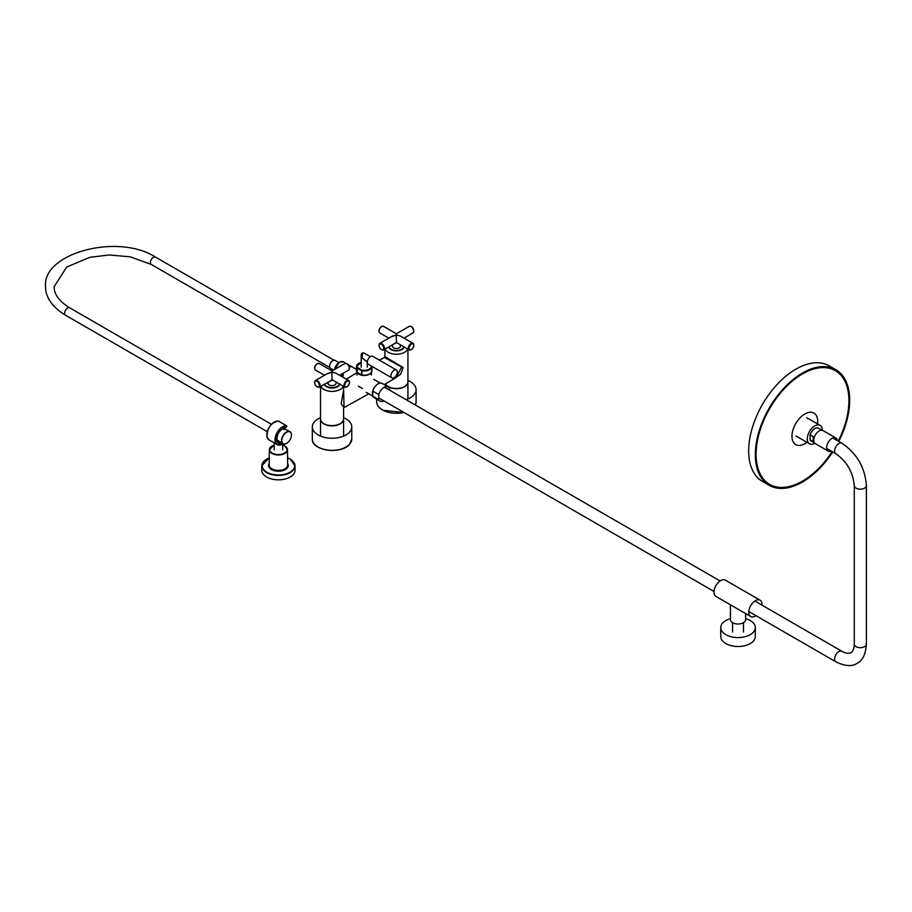 <?xml version="1.0" encoding="UTF-8"?>
<svg xmlns="http://www.w3.org/2000/svg" width="912" height="912" viewBox="0 0 912 912"><rect width="100%" height="100%" fill="white"/><g stroke="black" fill="none" stroke-linecap="round" stroke-linejoin="round"><path stroke-width="1.37" d="M407.653 349.022A11.525 6.658 180 0 1 399.616 353.97A11.525 6.658 180 0 1 388.238 352.294A11.525 6.658 180 0 1 385.138 349.022M385.457 383.918A11.525 6.658 0 0 0 388.238 386.517A11.525 6.658 0 0 0 400.801 387.965A11.525 6.658 0 0 0 407.926 381.809L407.926 349.182M384.864 349.182L384.864 356.615L403.138 367.57L400.596 374.33L393.004 379.403M384.283 384.625L396.161 377.511L401.645 367.069L384.397 357.413L379.426 360.172M343.573 390.097L341.191 403.913L344.041 407.596L368.801 393.836M344.041 407.596L343.573 386.335M343.3 386.175A11.525 6.658 180 0 1 335.274 391.123A11.525 6.658 180 0 1 323.897 389.435A11.525 6.658 180 0 1 320.796 386.175M320.522 386.335L320.522 418.961A11.525 6.658 0 0 0 323.897 423.67A11.525 6.658 0 0 0 336.46 425.106A11.525 6.658 0 0 0 343.573 418.961L343.573 408.394M837.33 440.599A7.581 4.378 120 0 0 835.814 437.977A7.581 4.378 120 0 0 835.734 437.931A7.581 4.378 120 0 0 828.199 442.411A7.581 4.378 120 0 0 828.233 451.109A7.581 4.378 120 0 0 828.301 451.155A7.581 4.378 120 0 0 831.265 451.109M823.012 430.589A7.581 4.378 120 0 0 822.943 430.544A7.581 4.378 120 0 0 822.875 430.51A7.581 4.378 120 0 0 815.328 434.99A7.581 4.378 120 0 0 815.362 443.677A7.581 4.378 120 0 0 815.431 443.722M336.038 381.98L336.026 383.359A3.979 2.291 180 0 1 334.852 384.967A3.979 2.291 180 0 1 330.543 385.468A3.979 2.291 180 0 1 328.069 383.359L328.058 381.98M333.678 380.612L332.116 379.894L330.349 380.657M346.72 386.859A3.796 2.189 -60 0 1 344.827 387.053A3.796 2.189 -60 0 1 344.246 384.009A3.796 2.189 -60 0 1 346.72 380.669A3.796 2.189 -60 0 1 348.612 380.486L335.844 373.111L332.048 372.199L331.808 370.774L319.268 363.546A3.796 2.189 120 0 0 317.376 363.728A3.796 2.189 120 0 0 314.902 367.069A3.796 2.189 120 0 0 315.484 370.112L324.467 375.299M314.697 382.219A3.796 2.189 60 0 1 315.484 380.486A3.796 2.189 60 0 1 318.402 381.501A3.796 2.189 60 0 1 320.055 385.32A3.796 2.189 60 0 1 319.268 387.053L332.527 379.951M331.808 370.774L332.048 379.643M326.735 373.988L332.048 372.199L328.012 373.247L315.484 380.486L314.549 382.413C315.13 385.787 316.703 387.326 319.268 387.053A3.796 2.189 60 0 1 317.194 386.756M266.84 459.032A16.564 9.565 -0 0 0 261.869 465.747L261.778 470.113A16.655 9.61 -0 0 0 266.646 477.022A16.655 9.61 -0 0 0 284.897 479.085A16.655 9.61 -0 0 0 295.078 470.113L294.986 465.747A16.564 9.565 -0 0 0 290.13 459.101A16.564 9.565 -0 0 0 290.073 459.067M394.144 370.204A4.549 2.622 -60 0 1 396.412 369.987A4.549 2.622 -60 0 1 397.119 373.624A4.549 2.622 -60 0 1 394.144 377.636A4.549 2.622 -60 0 1 391.864 377.864A4.549 2.622 -60 0 1 391.168 374.216A4.549 2.622 -60 0 1 394.144 370.204M391.864 377.864L368.277 364.241A4.549 2.622 -60 0 1 367.582 360.593A4.549 2.622 -60 0 1 370.546 356.581A4.549 2.622 -60 0 1 372.826 356.364L396.412 369.987M370.375 356.695L364.583 353.354L362.588 353.229L362.075 357.88L361.186 355.315L362.349 353.4M366.236 361.312L362.075 357.88L367.331 361.95M389.492 390.085L389.492 388.375A8.185 4.731 120 0 0 388.216 386.905L382.219 383.439A8.185 4.731 120 0 0 372.757 391.1L372.757 396.15A8.185 4.731 120 0 0 374.023 397.621L380.03 401.086A8.185 4.731 120 0 0 383.838 400.835M388.216 386.905A8.185 4.731 120 0 0 378.765 394.565L372.757 391.1M378.765 394.565L378.765 399.616L372.757 396.15M378.765 399.616A8.185 4.731 120 0 0 380.03 401.086M372.757 395.352A7.524 4.343 -60 0 1 372.415 393.38A7.524 4.343 -60 0 1 376.508 385.035M358.861 373.316L360.058 374.011A6.578 3.796 180 0 1 358.872 373.327M361.517 374.855L361.711 374.923A7.706 4.446 0 0 0 369.668 373.863A7.706 4.446 0 0 0 371.925 370.717L371.914 366.35A7.706 4.446 180 0 1 371.925 366.556A7.706 4.446 180 0 1 369.668 369.702A7.706 4.446 180 0 1 361.711 370.762L361.619 375.071L357.094 372.427M730.444 618.621A17.294 9.986 0 0 0 722.11 623.705A17.294 9.986 0 0 0 720.742 627.593L720.742 636.508A17.294 9.986 0 0 0 734.593 646.3A17.294 9.986 0 0 0 753.95 640.406A17.294 9.986 0 0 0 755.318 636.508L755.318 627.593A17.294 9.986 0 0 0 745.617 618.621M720.742 627.593A17.294 9.986 0 0 0 734.593 637.374A17.294 9.986 0 0 0 753.95 631.492A17.294 9.986 0 0 0 755.318 627.593M407.926 380.498A19.722 11.389 180 0 1 409.864 381.421A19.722 11.389 180 0 1 416.111 389.732A19.722 11.389 180 0 1 406.068 399.661M745.617 613.559L745.617 619.624A7.581 4.378 180 0 1 740.932 623.671A7.581 4.378 180 0 1 732.667 622.714A7.581 4.378 180 0 1 730.444 619.624L730.444 604.804M750.701 616.501L715.954 596.437A9.405 5.426 120 0 1 714.005 592.127A9.405 5.426 120 0 1 718.109 582.665A9.405 5.426 120 0 1 725.359 580.146L760.106 600.21A9.405 5.426 120 0 0 752.856 602.729A9.405 5.426 120 0 0 748.752 612.191A9.405 5.426 120 0 0 750.701 616.501A9.405 5.426 120 0 0 755.968 615.68M762.033 605.169A9.405 5.426 120 0 0 762.056 604.519A9.405 5.426 120 0 0 760.106 600.21M343.573 417.65A19.722 11.389 180 0 1 351.77 426.884A19.722 11.389 180 0 1 349.524 432.151A19.722 11.389 180 0 1 327.351 437.942A19.722 11.389 180 0 1 312.326 426.884A19.722 11.389 180 0 1 314.572 421.618A19.722 11.389 180 0 1 320.522 417.65M400.379 344.827L400.368 346.207A3.979 2.291 180 0 1 399.205 347.814A3.979 2.291 180 0 1 394.885 348.316A3.979 2.291 180 0 1 392.422 346.207L392.411 344.827M398.02 343.459L396.458 342.741L394.691 343.505M411.061 349.718A3.796 2.189 -60 0 1 409.169 349.9A3.796 2.189 -60 0 1 408.587 346.868A3.796 2.189 -60 0 1 411.061 343.516A3.796 2.189 -60 0 1 412.965 343.334L400.186 335.958L396.389 335.046L396.15 333.632L383.621 326.393A3.796 2.189 120 0 0 381.718 326.576A3.796 2.189 120 0 0 379.244 329.927A3.796 2.189 120 0 0 379.825 332.96L388.808 338.147M379.039 345.067A3.796 2.189 60 0 1 379.825 343.334A3.796 2.189 60 0 1 382.755 344.348A3.796 2.189 60 0 1 384.408 348.167A3.796 2.189 60 0 1 383.621 349.9L396.389 342.49L409.169 349.9L411.312 349.741C413.934 347.552 414.493 345.42 412.965 343.334A3.796 2.189 -60 0 1 413.74 345.272M396.15 333.632L396.458 342.741M391.077 336.836L396.389 335.046L392.365 336.095L379.825 343.334L378.902 345.272C379.472 348.635 381.045 350.185 383.621 349.9A3.796 2.189 60 0 1 381.547 349.604M286.493 443.426L286.619 443.346A6.794 3.922 120 0 0 291.418 435.024A6.794 3.922 120 0 0 286.619 432.254A6.794 3.922 120 0 0 281.808 440.576A6.794 3.922 120 0 0 286.619 443.346L286.493 443.426A6.965 4.024 -60 0 1 282.925 443.722A6.965 4.024 -60 0 1 281.968 438.102A6.965 4.024 -60 0 1 286.493 432.037A6.965 4.024 -60 0 1 289.891 431.65A6.965 4.024 -60 0 1 291.418 434.887A6.965 4.024 -60 0 1 291.418 434.956M822.282 430.282A10.613 6.133 120 0 0 820.082 425.391A10.613 6.133 120 0 0 811.475 428.708A10.613 6.133 120 0 0 809.468 443.779A10.613 6.133 120 0 0 814.804 443.243M821.872 430.202L818.452 428.23A7.342 4.241 120 0 0 810.061 434.819L813.185 436.62L813.185 441.613L810.061 439.812A7.342 4.241 120 0 0 811.11 440.941L814.53 442.924M810.061 439.812L810.061 434.819M766.479 482.722A66.131 38.179 120 0 0 767.562 483.098M838.47 441.26A66.131 38.179 120 0 0 842.996 377.123A66.131 38.179 120 0 0 835.574 370.238A66.131 38.179 120 0 0 774.037 401.098A66.131 38.179 120 0 0 762.01 477.877A66.131 38.179 120 0 0 769.443 484.774A66.131 38.179 120 0 0 832.394 451.771M838.766 441.431A66.736 38.532 120 0 0 843.372 376.667A66.736 38.532 120 0 0 835.871 369.713A66.736 38.532 120 0 0 773.786 400.858A66.736 38.532 120 0 0 761.645 478.344A66.736 38.532 120 0 0 769.135 485.298A66.736 38.532 120 0 0 832.702 451.942M835.871 369.713L829.225 365.872A66.736 38.532 120 0 0 767.129 397.016A66.736 38.532 120 0 0 754.988 474.502A66.736 38.532 120 0 0 762.489 481.456L769.135 485.298M833.18 369.44A66.131 38.179 120 0 0 832.314 368.699M832.154 451.622A65.641 37.894 -60 0 1 805.661 479.153A65.641 37.894 -60 0 1 769.682 484.352L768.394 483.611A65.641 37.894 -60 0 1 763.31 479.564M769.682 484.352A65.641 37.894 -60 0 1 769.272 409.271A65.641 37.894 -60 0 1 799.357 375.847A65.641 37.894 -60 0 1 835.324 370.66A65.641 37.894 -60 0 1 838.219 441.112M817.528 423.909A18.194 10.511 120 0 0 811.418 412.27A18.194 10.511 120 0 0 796.951 421.629A18.194 10.511 120 0 0 793.018 441.579A18.194 10.511 120 0 0 806.903 442.297M827.993 367.525A65.641 37.894 -60 0 1 834.035 369.907L835.324 370.66M329.608 366.179A4.423 2.554 -60 0 1 329.608 366.134A4.423 2.554 -60 0 1 332.732 360.707A4.423 2.554 -60 0 1 332.755 360.696M338.785 362.566L335.092 360.434A4.549 2.622 120 0 0 332.846 360.65A4.549 2.622 120 0 0 332.823 360.662A4.549 2.622 120 0 0 329.608 366.236A4.549 2.622 120 0 0 330.543 368.311L333.553 370.055M282.617 428.606A8.276 4.777 120 0 1 285.171 427.865L286.79 425.984M276.917 440.678A8.276 4.777 120 0 0 278.365 442.605A8.276 4.777 120 0 0 281.352 442.719A8.185 4.731 -60 0 1 278.479 442.559A8.185 4.731 -60 0 1 276.974 440.428A8.185 4.731 -60 0 1 277.921 434.18M278.171 442.354A8.185 4.731 -60 0 1 277.829 442.183A8.185 4.731 -60 0 1 277.818 442.183L278.479 442.559M283.735 429.677L284.601 428.036A8.185 4.731 -60 0 0 279.129 432.083M387.235 357.766A0.912 0.65 -60 0 1 386.585 358.872M314.697 382.618A3.306 1.904 -120 0 0 317.034 386.665A3.306 1.904 -120 0 0 319.371 385.32A3.306 1.904 -120 0 0 317.034 381.262A3.306 1.904 -120 0 0 314.697 382.618M347.062 386.665A3.306 1.904 120 0 0 349.399 382.618A3.306 1.904 120 0 0 347.062 381.262A3.306 1.904 120 0 0 344.725 385.32A3.306 1.904 120 0 0 347.062 386.665M332.492 379.928L344.827 387.053L346.959 386.882C349.592 384.704 350.14 382.573 348.612 380.486A3.796 2.189 -60 0 1 349.399 382.424M344.827 363.546C347.392 363.261 348.965 364.811 349.547 368.174L348.612 370.112A3.796 2.189 -120 0 0 349.399 368.38A3.796 2.189 -120 0 0 347.746 364.561A3.796 2.189 -120 0 0 344.827 363.546L332.287 370.774M346.891 363.842A3.306 1.904 60 0 1 349.399 367.981M314.697 368.163A3.306 1.904 -60 0 1 317.034 363.934M269.268 457.858A16.256 9.394 -0 0 0 266.988 472.291A16.256 9.394 -0 0 0 289.982 472.222A16.256 9.394 -0 0 0 289.856 458.941A16.256 9.394 -0 0 0 287.588 457.858M269.268 457.79L261.869 465.747A16.564 9.565 -0 0 0 266.714 472.621A16.564 9.565 -0 0 0 266.783 472.655A16.564 9.565 -0 0 0 284.897 474.662A16.564 9.565 -0 0 0 294.986 465.747L290.005 458.93L287.588 457.79M274.181 444.999L269.348 449.707L269.188 465.029A9.234 5.335 -0 0 0 271.844 468.802A9.234 5.335 -0 0 0 271.89 468.836A9.234 5.335 -0 0 0 281.99 469.976A9.234 5.335 -0 0 0 287.656 465.029L287.497 449.707A9.074 5.233 180 0 1 281.968 454.564A9.074 5.233 180 0 1 272.072 453.481A9.074 5.233 180 0 1 272.015 453.446A9.074 5.233 180 0 1 269.348 449.707A9.074 5.233 180 0 1 272.05 446.014M287.645 463.57A9.838 5.677 180 0 1 283.712 470.341A9.838 5.677 180 0 1 271.411 469.532A9.838 5.677 180 0 1 269.2 463.57M282.674 445.056A8.778 5.062 180 0 1 284.567 445.877A8.778 5.062 180 0 1 284.692 453.036A8.778 5.062 180 0 1 272.278 453.116A8.778 5.062 180 0 1 274.181 445.056M284.806 446.014A9.074 5.233 180 0 1 284.84 446.036A9.074 5.233 180 0 1 287.497 449.707L284.715 445.865L282.674 444.999M334.362 369.577L339.401 362.167L343.391 361.825A7.49 4.321 120 0 0 339.64 362.201A7.49 4.321 120 0 0 334.567 369.463M342.296 376.838A7.49 4.321 -60 0 1 342.57 373.601M334.487 369.508A7.011 4.047 -60 0 1 339.298 362.395M349.057 366.134A7.49 4.321 -60 0 1 351.28 366.385A7.49 4.321 -60 0 1 351.599 366.601M407.926 398.156L407.915 381.934A11.525 6.658 180 0 1 407.926 382.06A11.525 6.658 180 0 1 400.801 388.204A11.525 6.658 180 0 1 388.238 386.768A11.525 6.658 180 0 1 385.354 383.975M343.573 373.019A7.49 4.321 120 0 0 342.98 377.237M342.923 376.12A7.011 4.047 -60 0 1 343.436 373.099M349.239 366.567L351.964 366.772A7.49 4.321 120 0 0 349.262 366.67M369.497 373.954A7.216 4.172 180 0 1 361.87 375.049L361.87 370.101A7.216 4.172 0 0 0 369.326 369.109A7.216 4.172 0 0 0 371.435 366.065M361.517 370.694L361.87 370.101L357.401 367.513L357.059 372.278L356.934 368.003L361.517 370.694M361.186 362.269L356.512 366.556A7.706 4.446 180 0 0 356.934 368.003L357.401 367.513A7.216 4.172 0 0 1 361.186 362.372M356.934 372.164L356.512 370.717A7.706 4.446 0 0 0 356.934 372.164M371.925 370.717C370.933 374.319 367.547 375.79 361.768 375.128L361.733 375.094M356.512 370.717L356.512 366.556A7.706 4.446 180 0 1 358.952 363.307M376.679 399.148L376.679 401.827A19.722 11.389 0 0 0 382.926 410.138A19.357 11.172 180 0 1 382.584 409.944M382.926 410.138A19.722 11.389 0 0 0 403.811 412.372M415.325 405.008A19.722 11.389 0 0 0 416.111 401.827L415.348 405.019M403.902 412.418A19.357 11.172 180 0 1 383.165 410.275M343.573 435.309L343.573 419.087A11.525 6.658 180 0 1 343.573 419.212A11.525 6.658 180 0 1 336.46 425.357A11.525 6.658 180 0 1 323.897 423.909A11.525 6.658 180 0 1 320.522 419.212A11.525 6.658 180 0 1 320.522 419.087L320.522 435.309M312.326 438.968A19.722 11.389 0 0 0 327.351 450.026A19.722 11.389 0 0 0 349.524 444.247A19.722 11.389 0 0 0 351.77 438.968L349.478 444.383C341.225 454.849 311.311 450.71 312.326 438.968L312.326 426.884M345.865 447.097A19.357 11.172 180 0 1 318.231 447.097M370.397 373.521A7.216 4.172 180 0 1 359.111 374.308A7.216 4.172 180 0 1 357.322 372.598M358.256 373.133A6.92 3.99 0 0 0 359.328 373.931A6.92 3.99 0 0 0 360.719 374.558M339.709 384.1A7.706 4.446 180 0 1 339.549 384.613A7.706 4.446 180 0 1 331.592 388.033A7.706 4.446 180 0 1 324.387 384.1M324.706 383.906A7.399 4.275 0 0 0 331.683 387.611A7.399 4.275 0 0 0 339.253 384.328A7.399 4.275 0 0 0 339.389 383.906M404.05 346.948A7.706 4.446 180 0 1 398.293 350.755A7.706 4.446 180 0 1 390.085 348.988A7.706 4.446 180 0 1 388.74 346.948M389.059 346.765A7.399 4.275 0 0 0 390.325 348.646A7.399 4.275 0 0 0 398.145 350.345A7.399 4.275 0 0 0 403.731 346.765M379.039 345.466A3.306 1.904 -120 0 0 381.376 349.513A3.306 1.904 -120 0 0 383.713 348.167A3.306 1.904 -120 0 0 381.376 344.12A3.306 1.904 -120 0 0 379.039 345.466M411.403 349.513A3.306 1.904 120 0 0 413.752 345.466A3.306 1.904 120 0 0 411.403 344.12A3.306 1.904 120 0 0 409.066 348.167A3.306 1.904 120 0 0 411.403 349.513M409.169 326.393C411.734 326.108 413.307 327.659 413.888 331.022L412.965 332.96A3.796 2.189 -120 0 0 413.752 331.227A3.796 2.189 -120 0 0 412.087 327.408A3.796 2.189 -120 0 0 409.169 326.393L396.64 333.632M411.244 326.69A3.306 1.904 60 0 1 413.752 330.828M379.05 331.01A3.306 1.904 -60 0 1 381.376 326.781M69.734 307.846A4.252 2.451 -60 0 0 66.451 309.008A4.252 2.451 -60 0 0 64.615 313.306A4.252 2.451 -60 0 0 65.493 315.199C49.453 305.543 45.281 294.029 45.6 286.847C41.724 253.354 117.659 232.731 155.53 257.116A4.252 2.451 120 0 0 152.236 258.267A4.252 2.451 120 0 0 150.4 262.565A4.252 2.451 120 0 0 151.278 264.469L130.165 256.808L109.235 254.972L89.855 257.321L66.736 266.999L54.093 286.756C54.139 294.451 59.348 301.484 69.734 307.846L271.411 424.285M282.617 444.03A10.613 6.133 -60 0 1 277.202 444.623A10.613 6.133 -60 0 1 275.253 441.853A10.613 6.133 -60 0 1 278.103 430.954A10.613 6.133 -60 0 1 286.619 425.801L278.32 421.07M267.102 437.156A10.613 6.133 120 0 0 269.051 439.915L267.022 437.042C267.045 427.945 270.841 422.621 278.399 421.07L278.468 421.093A10.613 6.133 120 0 0 269.952 426.246A10.613 6.133 120 0 0 267.102 437.156M278.593 421.162L286.687 425.824L286.528 426.782M286.71 426.2A10.317 5.951 120 0 0 278.445 431.205A10.317 5.951 120 0 0 275.675 441.796A10.317 5.951 120 0 0 283.039 443.779M281.808 443.004A8.584 4.959 -60 0 1 276.86 440.747A8.584 4.959 -60 0 1 278.901 432.299A8.584 4.959 -60 0 1 285.49 427.717L286.653 426.679M276.655 438.934A8.276 4.777 120 0 0 276.849 440.439M285.41 427.831L285.262 427.899C279.665 429.666 276.883 433.884 276.94 440.553L278.365 442.605M266.851 434.933A10.317 5.951 -60 0 1 274.25 422.119M866.4 644.168A6.065 3.5 0 0 1 864.622 646.642A6.065 3.5 0 0 1 858.01 647.406A6.065 3.5 0 0 1 854.27 644.168C854.35 647.873 853.267 650.746 851.021 652.798C848.114 653.71 845.082 653.22 841.913 651.293A6.065 3.5 120 0 0 838.88 651.59A6.065 3.5 120 0 0 834.925 656.936A6.065 3.5 120 0 0 835.848 661.804C845.059 666.262 852.139 666.763 857.086 663.309C862.547 660.755 865.648 654.383 866.4 644.168L866.4 485.651C865.066 467.571 856.915 453.446 841.913 443.255L833.34 438.296M854.27 644.168L854.27 485.651A6.065 3.5 0 0 0 858.01 488.889A6.065 3.5 0 0 0 864.622 488.137A6.065 3.5 0 0 0 866.4 485.651M854.27 485.651C853.051 472.188 846.906 461.552 835.848 453.754A6.065 3.5 -60 0 1 834.925 448.898A6.065 3.5 -60 0 1 838.88 443.551A6.065 3.5 -60 0 1 841.913 443.255M384.397 357.413L384.864 356.615M346.264 379.13L357.002 372.689M828.233 451.109L815.362 443.677M835.814 437.977L822.943 430.544M315.484 370.112C313.956 368.026 314.503 365.894 317.137 363.706L319.268 363.546M339.629 375.299L348.612 370.112M732.575 622.657L732.575 632.005M743.497 622.657L743.497 632.005M351.61 366.601L347.86 364.412M343.391 361.825L346.036 363.352M274.181 449.741L274.181 442.879M282.674 449.741L282.674 444.098M361.186 367.148L361.186 355.315C361.391 353.035 362.52 352.374 364.583 353.354M367.251 367.148L367.251 361.904M384.864 384.967L384.864 384.271M380.258 383.074L373.772 379.335M372.757 396.116L366.248 392.365M342.866 377.158L343.311 373.179M356.512 369.406L351.964 366.772M376.679 401.827C376.793 405.202 378.902 408.029 382.994 410.297L403.993 412.475M416.111 389.732L416.111 401.827M351.77 426.884L351.77 438.968M371.435 375.071L371.435 372.358M357.002 375.071L357.002 372.358M379.825 332.96C378.298 330.874 378.856 328.742 381.478 326.553L383.621 326.393M403.982 338.147L412.965 332.96M276.86 439.88L282.925 443.722M284.384 428.765L289.891 431.65M155.53 257.116L334.123 360.229M65.493 315.199L267.227 431.672M151.278 264.469L329.882 367.582M796.062 436.039L809.468 443.779M806.675 417.65L820.082 425.391M283.119 443.825L277.202 444.623L269.051 439.915M835.848 661.804L748.775 611.53M714.028 591.466L378.765 397.906M362.463 388.489L358.405 386.152M835.848 453.754L827.275 448.807M841.913 651.293L754.851 601.019M720.104 580.967L384.408 387.155"/></g></svg>
